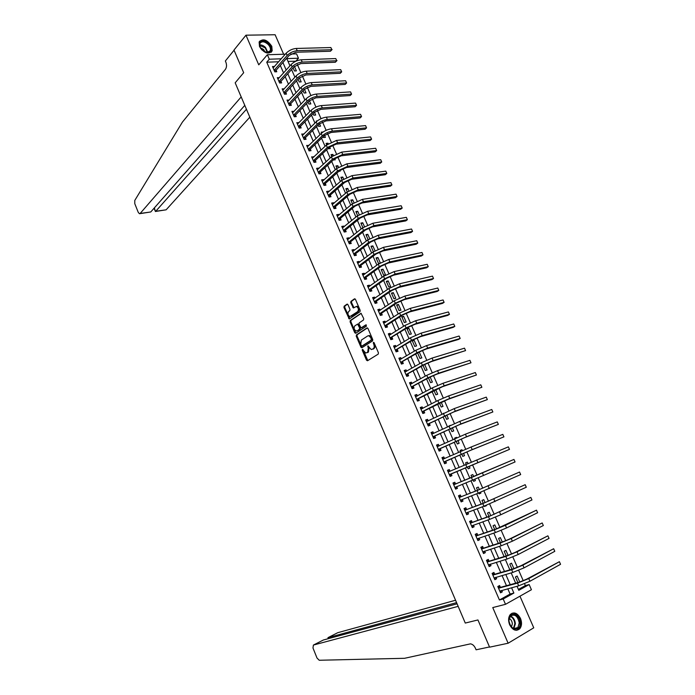 <?xml version="1.0" encoding="UTF-8"?>
<svg xmlns="http://www.w3.org/2000/svg" width="695" height="695" viewBox="0 0 695 695"><rect width="100%" height="100%" fill="white"/><g stroke="black" fill="none" stroke-linecap="round" stroke-linejoin="round"><path stroke-width="1.04" d="M362.39 349.359L362.269 350.271L366.508 360.184L367.499 360.757L378.236 354.103L378.428 352.782L374.101 342.731L373.397 342.34L373.823 344.564C374.492 346.466 374.284 347.882 373.198 348.794L371.26 349.576L367.855 345.875L368.281 348.082L367.672 352.278L365.77 353.043L362.39 349.359M362.946 349.524L367.803 360.566M373.953 342.479L374.579 344.346L373.823 344.564M368.411 346.032L369.036 347.874L368.281 348.082M259.522 46.591C264.213 53.35 268.435 54.775 272.188 50.865L271.788 46.296C267.106 39.528 262.884 38.121 259.122 42.074L259.522 46.591M509.644 624.762C512.745 630.304 516.124 631.633 519.782 628.749C521.832 626.013 522.067 622.572 520.486 618.42C517.367 612.868 513.979 611.565 510.304 614.51C508.297 617.23 508.08 620.652 509.644 624.762M347.969 304.679L347.005 304.158L344.138 306.2L343.964 307.52L349.246 318.988L359.993 311.725L360.184 310.378L355.44 299.371L354.459 298.85L350.932 301.369L350.749 302.699L353.39 307.981L356.422 306.469C358.542 307.815 358.95 309.544 357.638 311.655L349.889 316.599C347.795 315.269 347.387 313.558 348.664 311.464L349.793 310.665L349.976 309.344L347.969 304.679M278.669 61.759L266.741 62.194L269.304 59.214L267.366 54.74L285.298 54.201M518.409 589.447L525.359 585.581L529.156 584.556L531.423 589.734L505.508 604.32L492.755 607.578L508.123 643.231L489.593 647.167L477.943 619.949L465.276 623.059L235.179 82.809L243.684 72.706L235.179 82.809L241.191 96.935L140.164 213.452L139.469 213.721L138.27 212.392L134.778 203.67L134.769 200.455L182.403 122.112L225.423 69.344C226.7 67.389 226.865 65.035 225.91 62.281L225.362 61.004L234.059 50.214L243.684 72.706L233.989 50.049L245.969 35.184L258.748 64.835L267.366 54.74M505.508 604.32L503.206 598.994L513.883 593.052L511.581 587.761M266.741 62.194L499.427 599.985L503.206 598.994M356.431 334.912L356.248 336.224L360.94 347.179L361.921 347.735L372.563 340.915L372.755 339.594L367.968 328.474L366.969 327.927L356.431 334.912L357.187 334.712L357.004 336.015L362.217 347.552M354.763 332.749L350.098 321.837L350.271 320.525L361.044 313.28L363.728 318.614L363.537 319.952L359.254 322.854L359.072 324.174L361.061 327.918L365.874 324.852L366.439 326.163L355.736 333.287L354.763 332.749L355.519 332.549L350.853 321.646L350.098 321.837M283.63 54.245L275.124 34.75L245.969 35.184M508.123 643.231L533.751 627.82L519.956 596.188M499.427 599.985L510.095 594.06L507.81 588.787M506.464 585.703L502.051 575.538M500.73 572.515L496.308 562.342M495.022 559.379L490.601 549.198M489.341 546.296L484.91 536.106M483.677 533.274L479.237 523.074M478.03 520.294L473.599 510.087M472.418 507.376L467.978 497.16M466.823 494.501L462.375 484.276M461.245 481.687L456.806 471.462M455.685 468.89L451.272 458.735M450.134 456.128L445.764 446.06M444.609 443.41L440.274 433.437M439.101 430.744L434.809 420.857M433.619 418.129L429.362 408.33M428.155 405.567L423.933 395.855M422.716 393.057L418.529 383.423M417.304 380.591L413.151 371.043M411.9 368.176L407.791 358.716M406.532 355.805L402.448 346.431M401.171 343.486L397.132 334.199M395.837 331.22L391.832 322.011M390.529 318.996L386.559 309.874M385.238 306.825L381.303 297.781M379.965 294.697L376.065 285.732M374.709 282.622L370.852 273.734M369.479 270.59L365.657 261.789M364.276 258.601L360.479 249.879M359.08 246.664L355.327 238.02M353.911 234.771L350.184 226.205M348.76 222.921L345.076 214.434M343.634 211.124L339.977 202.714M338.517 199.369L334.903 191.038M333.426 187.659L329.838 179.397M328.361 175.991L324.8 167.808M323.305 164.368L319.787 156.262M318.275 152.787L314.783 144.76M313.263 141.259L309.805 133.301M308.267 129.765L304.836 121.886M303.289 118.324L299.892 110.514M298.337 106.917L294.967 99.185M293.394 95.562L290.067 87.9M288.477 84.243L285.176 76.65M283.577 72.966L280.302 65.452M500.339 587.249L499.592 585.538L497.811 586.51L500.548 592.826L502.329 591.845L501.721 590.446M494.658 574.148L493.919 572.445L492.121 573.392L494.849 579.682L496.638 578.726L496.013 577.276M489.002 561.1L488.264 559.405L486.465 560.326L489.176 566.59L490.974 565.661L490.331 564.166M483.364 548.103L482.625 546.409L480.827 547.312L483.529 553.55L485.327 552.638L484.667 551.109M477.752 535.159L477.022 533.473L475.206 534.351L477.899 540.562L479.706 539.676L479.02 538.104M472.157 522.266L471.427 520.59L469.611 521.441L472.296 527.627L474.112 526.767L473.408 525.151M466.588 509.426L465.867 507.758L464.043 508.584L466.71 514.743L468.534 513.909L467.813 512.25M461.046 496.638L460.316 494.97L458.492 495.778L461.15 501.912L462.974 501.104L462.253 499.436M455.52 483.894L454.799 482.243L452.966 483.016L455.616 489.132L457.449 488.342L456.728 486.682M450.012 471.21L449.3 469.559L447.458 470.315L450.099 476.405L451.932 475.641L451.22 473.981M444.531 458.57L443.818 456.928L441.977 457.657L444.609 463.73L446.451 462.983L445.73 461.332M436.816 445.747L439.075 445.982L438.363 444.34L436.512 445.052L439.136 451.098L440.978 450.377L440.265 448.735M433.619 433.393L432.933 431.812L431.074 432.498L433.68 438.519L435.539 437.824L434.827 436.182M428.181 420.857L427.521 419.328L425.653 419.997L428.25 425.992L430.109 425.314L429.406 423.689M422.769 408.373L422.126 406.896L420.258 407.539L422.847 413.516L424.706 412.856L424.002 411.232M417.374 395.933L416.757 394.508L414.88 395.134L417.46 401.084L419.328 400.45L418.625 398.834M411.996 383.544L411.405 382.172L409.529 382.78L412.092 388.705L413.968 388.088L413.273 386.481M406.644 371.2L406.071 369.888L404.195 370.47L406.749 376.369L408.634 375.778L407.93 374.171M401.319 358.907L400.763 357.647L398.878 358.203L401.423 364.084L403.309 363.511L402.622 361.921M396.002 346.666L395.481 345.45L393.587 345.988L396.124 351.844L398.018 351.296L397.323 349.707M390.72 334.469L390.208 333.305L388.314 333.826L390.842 339.655L392.736 339.134L392.049 337.544M385.447 322.324L384.969 321.212L383.067 321.707L385.586 327.519L387.48 327.006L386.794 325.434M380.2 310.222L379.739 309.153L377.828 309.631L380.339 315.426L382.241 314.939L381.564 313.367M374.97 298.164L374.536 297.147L372.624 297.608L375.118 303.376L377.029 302.907L376.351 301.343M369.766 286.158L369.349 285.193L367.429 285.628L369.922 291.37L371.834 290.927L371.156 289.363M364.58 274.195L364.18 273.283L362.26 273.7L364.736 279.416L366.656 278.99L365.987 277.435M359.411 262.276L359.037 261.416L357.108 261.807L359.576 267.506L361.504 267.106L360.827 265.551M354.259 250.409L353.911 249.592L351.974 249.965L354.441 255.647L356.37 255.256L355.701 253.718M349.133 238.585L348.803 237.812L346.866 238.168L349.316 243.832L351.253 243.459L350.584 241.93M344.025 226.805L343.712 226.084L341.775 226.422L344.216 232.052L346.153 231.704L345.485 230.175M338.934 215.068L338.647 214.399L336.701 214.712L339.134 220.332L341.071 220.002L340.411 218.473M333.869 203.383L333.6 202.758L331.645 203.053L334.069 208.648L336.015 208.335L335.355 206.815M328.813 191.733L328.57 191.16L326.615 191.438L329.03 197.006L330.976 196.72L330.325 195.208M323.783 180.135L323.557 179.605L321.603 179.866L324 185.409L325.955 185.139L325.303 183.636M318.77 168.581L318.562 168.094L316.607 168.338L318.996 173.863L320.96 173.611L320.308 172.108M313.784 157.061L311.629 156.844L314.01 162.352L315.973 162.126L315.33 160.623M308.806 145.594L306.669 145.403L309.049 150.893L311.012 150.676L310.37 149.19M303.854 134.17L301.726 134.005L304.097 139.469L306.069 139.278L305.426 137.792M298.919 122.789L296.808 122.65L299.171 128.097L301.144 127.915L300.501 126.438M294.002 111.443L291.909 111.339L294.254 116.76L296.235 116.604L295.592 115.127M289.103 100.15L287.018 100.063L289.363 105.466L291.344 105.327L290.71 103.859M284.22 88.891L282.153 88.838L284.49 94.216L286.479 94.094L285.845 92.635M279.355 77.684L277.305 77.649L279.633 83.009L281.623 82.905L280.988 81.445M274.508 66.511L272.475 66.503L274.794 71.846L276.784 71.759L276.158 70.308M525.359 585.581L524.569 583.765M523.257 580.759L518.687 570.326M517.393 567.372L512.832 556.938M511.563 554.037L506.994 543.612M505.751 540.753L501.191 530.337M499.957 527.531L495.405 517.123M494.197 514.361L489.645 503.962M488.455 501.243L483.902 490.844M482.738 488.177L478.195 477.786M477.039 475.172L472.504 464.799M471.366 462.192L466.849 451.88M465.702 449.248L461.219 439.014M460.064 436.364L455.616 426.2M454.443 423.524L450.03 413.447M448.848 410.745L444.47 400.737M443.28 398.009L438.927 388.079M437.728 385.325L433.411 375.465M432.203 372.702L427.92 362.912M426.695 360.123L422.447 350.402M421.213 347.587L416.991 337.944M415.749 335.112L411.562 325.538M410.311 322.68L406.149 313.176M404.89 310.3L400.763 300.874M399.495 297.964L395.403 288.607M394.117 285.688L390.051 276.393M388.766 273.448L384.735 264.23M383.432 261.268L379.427 252.111M378.123 249.131L374.145 240.044M372.833 237.038L368.889 228.021M367.559 224.998L363.641 216.049M362.312 213L358.42 204.122M357.082 201.046L353.225 192.237M351.87 189.144L348.047 180.396M346.683 177.295L342.887 168.607M341.514 165.48L337.744 156.862M336.371 153.717L332.627 145.168M331.237 141.997L327.527 133.51M326.129 130.321L322.445 121.903M321.038 118.697L317.38 110.331M315.973 107.108L312.342 98.812M310.917 95.571L307.32 87.335M305.887 84.078L302.316 75.903M300.883 72.627L297.33 64.513M295.888 61.212L288.034 61.421M519.764 582.028L517.141 576.033L515.412 576.972L517.853 582.558M513.918 568.658L511.52 563.176L509.791 564.088L512.024 569.214M508.097 555.34L505.925 550.37L504.188 551.257L506.221 555.922M502.303 542.074L500.348 537.609L498.602 538.477L500.443 542.682M496.534 528.869L494.797 524.907L493.05 525.75L494.684 529.503M490.783 515.716L489.271 512.25L487.508 513.066L488.95 516.376M484.441 506.038L484.641 506.499L486.248 505.343M485.058 502.615L483.763 499.644L482 500.443L483.242 503.293M478.725 492.955L479.133 493.893L480.905 493.103L480.523 492.242M479.359 489.567L478.273 487.082L476.501 487.864L477.561 490.27M473.043 479.932L473.651 481.34L475.423 480.575L474.824 479.194M473.677 476.57L472.809 474.581L471.028 475.337L471.896 477.309M467.379 466.971L468.195 468.838L469.968 468.091L469.151 466.215M468.013 463.608L467.361 462.114L465.58 462.853L466.241 464.364M461.758 454.087L462.757 456.38L464.538 455.659L463.513 453.314M462.366 450.681L461.94 449.708L460.151 450.421L460.603 451.446M456.155 441.264L457.336 443.975L459.126 443.271L457.901 440.465M456.737 437.807L456.537 437.346L454.747 438.032L454.99 438.588M450.577 428.494L451.941 431.612L453.731 430.935L452.306 427.668M450.377 425.314L449.396 425.783M445.026 415.775L446.564 419.302L448.362 418.642L446.737 414.924M439.492 403.109L441.212 407.044L443.01 406.401L441.195 402.231M433.984 390.486L435.878 394.821L437.685 394.213L435.669 389.591M428.494 377.915L430.561 382.658L432.377 382.059L430.162 377.003M423.029 365.396L425.27 370.531L427.086 369.957L424.68 364.458M417.582 352.93L419.997 358.455L421.822 357.908L419.302 352.139L418.546 352.365M416.574 345.902L414.064 340.15L412.231 340.672L414.741 346.431L416.574 345.902M411.344 333.939L408.842 328.214L407.009 328.709L409.511 334.451L411.344 333.939M406.141 322.02L403.647 316.312L401.806 316.798L404.299 322.515L406.141 322.02M400.945 310.144L398.47 304.462L396.619 304.931L399.104 310.622L400.945 310.144M395.785 298.32L393.309 292.664L391.459 293.099L393.935 298.772L395.785 298.32M390.633 286.54L388.166 280.902L386.316 281.327L388.783 286.974L390.633 286.54M385.499 274.803L383.049 269.182L381.19 269.591L383.649 275.22L385.499 274.803M380.278 262.849L377.95 257.515L376.082 257.897L378.532 263.501L379.522 263.292M374.979 250.721L372.868 245.891L371 246.256L373.389 251.729M369.697 238.637L367.803 234.302L365.935 234.649L368.115 239.662M364.441 226.605L362.764 222.765L360.887 223.095L362.868 227.639M359.202 214.616L357.734 211.271L355.857 211.575L357.638 215.667M353.981 202.679L352.73 199.812L350.845 200.108L352.435 203.739M348.786 190.786L347.743 188.406L345.858 188.675L347.248 191.855M344.538 182.577L345.024 182.168M343.608 178.936L342.774 177.034L340.88 177.286L342.079 180.022M338.821 171.317L340.203 171.144L339.872 170.388M338.448 167.139L337.831 165.705L335.928 165.94L336.927 168.233M333.313 159.954L335.259 159.833L334.747 158.66M333.313 155.376L332.896 154.429L330.994 154.646L331.802 156.497M328.222 148.296L328.431 148.782L330.342 148.574L329.639 146.975M328.196 143.665L327.988 143.187L326.077 143.379L326.693 144.795M323.149 136.672L323.531 137.541L325.434 137.358L324.556 135.334M323.097 132.007L321.177 132.163L321.603 133.145M318.093 125.091L318.64 126.351L320.551 126.177L319.483 123.736M317.302 120.904L316.294 120.991L316.538 121.538M313.054 113.563L313.766 115.196L315.686 115.04L314.435 112.182M308.041 102.069L308.91 104.076L310.839 103.937L309.405 100.671M303.037 90.628L304.08 93.008L306.009 92.887L304.401 89.212M298.059 79.221L299.258 81.975L301.187 81.871L299.406 77.788M293.099 67.867L294.463 70.977L296.391 70.899L294.437 66.407M290.805 54.028L296.557 53.854L298.468 58.224L286.809 58.615L289.963 65.843M295.853 61.143L298.468 58.224M281.258 58.806L269.304 59.214M510.226 584.66L505.786 574.461M504.466 571.42L500.018 561.212M498.723 558.241L494.275 548.016M493.007 545.106L488.55 534.872M487.317 532.023L482.851 521.789M481.644 519L477.178 508.749M475.997 506.03L471.531 495.77M470.367 493.103L465.902 482.843M464.764 480.236L460.299 469.976M459.178 467.396L454.739 457.197M453.592 454.582L449.196 444.479M448.04 441.82L443.679 431.804M442.507 429.102L438.18 419.181M436.99 416.444L432.707 406.601M431.499 403.83L427.26 394.082M426.035 391.268L421.822 381.607M420.588 378.758L416.418 369.175M415.158 366.3L411.032 356.804M409.755 353.885L405.663 344.477M404.377 341.523L400.311 332.193M399.017 329.204L394.986 319.961M393.674 316.937L389.687 307.781M388.357 304.723L384.405 295.644M383.058 292.552L379.14 283.56M377.776 280.433L373.893 271.519M372.52 268.357L368.671 259.522M367.281 256.325L363.476 247.576M362.069 244.345L358.29 235.674M356.874 232.408L353.13 223.816M351.696 220.524L347.987 212.001M346.536 208.674L342.87 200.238M341.401 196.876L337.761 188.519M336.284 185.131L332.679 176.843M331.194 173.42L327.614 165.21M326.111 161.761L322.576 153.63M321.055 150.146L317.546 142.084M316.017 138.566L312.541 130.59M310.995 127.037L307.555 119.132M306 115.552L302.586 107.725M301.013 104.111L297.642 96.353M296.053 92.713L292.708 85.025M291.109 81.358L287.799 73.748M286.184 70.047L282.9 62.507M517.028 586.276L518.791 590.324L529.156 584.556M291.579 69.552L294.915 77.206M296.522 80.889L299.892 88.612M301.491 92.27L304.897 100.063M306.478 103.694L309.909 111.565M311.473 115.162L314.948 123.102M316.503 126.672L319.995 134.691M321.542 138.227L325.069 146.324M326.598 149.825L330.168 157.991M331.68 161.466L335.277 169.71M336.78 173.151L340.411 181.482M341.897 184.887L345.563 193.288M347.04 196.668L350.74 205.147M352.2 208.491L355.936 217.049M357.378 220.358L361.148 229.003M362.573 232.278L366.378 240.991M367.794 244.24L371.634 253.041M373.033 256.246L376.907 265.125M378.297 268.305L382.207 277.27M383.579 280.406L387.523 289.45M388.879 292.56L392.857 301.682M394.204 304.757L398.218 313.966M399.547 317.007L403.595 326.294M404.907 329.3L408.999 338.673M410.293 341.645L414.42 351.105M415.697 354.042L419.867 363.589M421.127 366.482L425.331 376.117M426.582 378.975L430.822 388.696M432.055 391.52L436.33 401.319M437.546 404.108L441.864 414.003M443.062 416.748L447.415 426.73M448.596 429.44L452.992 439.509M454.156 442.185L458.596 452.349M459.743 454.982L464.217 465.233M465.346 467.831L469.846 478.143M470.993 480.766L475.493 491.087M476.666 493.763L481.166 504.084M482.356 506.82L486.856 517.123M488.081 519.93L492.573 530.224M493.824 533.091L498.306 543.377M499.583 546.305L504.075 556.582M505.378 559.571L509.861 569.848M511.19 572.897L515.664 583.166M510.095 594.06L513.883 593.052M486.404 505.691L484.58 506.368M480.905 493.103L479.098 493.806M475.423 480.575L473.643 481.305M467.361 462.114L465.598 462.879M461.94 449.708L460.186 450.49M456.537 437.346L454.799 438.154M419.302 352.139L417.66 353.103M414.064 340.15L412.43 341.141M408.842 328.214L407.227 329.221M403.647 316.312L402.04 317.346M398.47 304.462L396.88 305.522M393.309 292.664L391.737 293.742M388.166 280.902L386.611 281.996M383.049 269.182L381.503 270.303M377.95 257.515L376.412 258.653M372.868 245.891L371.347 247.046M367.803 234.302L366.3 235.483M362.764 222.765L361.27 223.964M357.734 211.271L356.257 212.488M352.73 199.812L351.262 201.055M347.743 188.406L346.292 189.666M342.774 177.034L341.332 178.32M337.831 165.705L336.397 167.009M332.896 154.429L331.48 155.75M327.988 143.187L326.581 144.525M502.329 591.845L500.357 592.375M496.638 578.726L494.675 579.283M490.974 565.661L489.028 566.243M485.327 552.638L483.399 553.255M479.706 539.676L477.795 540.319M474.112 526.767L472.209 527.436M468.534 513.909L466.649 514.604M462.974 501.104L461.115 501.825M457.449 488.342L455.599 489.098M449.3 469.559L447.476 470.341M443.818 456.928L442.011 457.736M438.363 444.34L436.573 445.182M432.933 431.812L431.152 432.672M427.521 419.328L425.748 420.214M422.126 406.896L420.371 407.809M416.757 394.508L415.019 395.446M411.405 382.172L409.685 383.136M406.071 369.888L404.368 370.869M400.763 357.647L399.078 358.655M395.481 345.45L393.804 346.484M390.208 333.305L388.548 334.365M384.969 321.212L383.319 322.289M379.739 309.153L378.106 310.257M374.536 297.147L372.911 298.277M369.349 285.193L367.742 286.34M364.18 273.283L362.59 274.456M359.037 261.416L357.456 262.606M353.911 249.592L352.339 250.808M348.803 237.812L347.248 239.054M343.712 226.084L342.175 227.343M338.647 214.399L337.118 215.676M333.6 202.758L332.088 204.061M328.57 191.16L327.067 192.48M323.557 179.605L322.072 180.952M318.562 168.094L317.094 169.458M313.593 156.627L312.133 158.017M308.641 145.203L307.19 146.61M303.698 133.822L302.264 135.247M298.781 122.485L297.364 123.936M293.889 111.183L292.473 112.66M289.007 99.932L287.608 101.427M284.142 88.717L282.761 90.228M279.303 77.553L277.93 79.082M274.473 66.425L273.144 67.945M369.036 347.874L368.428 352.061L367.542 352.626M374.579 344.346C375.257 346.258 375.048 347.665 373.962 348.577L373.067 349.151M367.464 327.901L357.187 334.712M361.313 345.632L362.008 346.023L371.33 340.02L370.878 337.727L368.758 335.728L367.681 335.954L361.331 340.09L360.74 344.286L361.313 345.632M362.582 345.858L362.008 346.023M368.506 335.711L369.514 335.52L371.643 337.518L372.094 339.812L362.764 345.815M361.218 313.332L351.027 320.334L350.853 321.646M361.86 327.719L366.3 324.878M354.858 325.825C353.564 327.918 353.972 329.639 356.109 330.976L357.743 330.585L359.411 329.169L359.593 327.849L357.612 324.113L354.858 325.825M358.003 324.018L359.02 324.53L360.358 327.649L360.175 328.97L357.743 330.585M355.519 332.549L356.005 333.105M356.318 306.452L357.187 306.278C359.306 307.624 359.715 309.362 358.403 311.464L351.548 316.208M354.997 298.833L351.696 301.187L351.514 302.516L353.981 307.737M347.535 304.149L344.902 306.017L344.729 307.338L349.837 318.736M499.801 591.106L518.687 585.824L517.514 583.14L498.55 588.222M501.165 590.594L500.096 591.784M497.881 586.676L500.617 587.318L519.304 582.158L526.784 579.117L559.405 561.699L528.756 578.57L517.514 583.14M560.561 564.297L559.405 561.699L560.561 564.297L529.938 581.255L518.687 585.824M500.617 587.318L498.828 588.291M455.564 600.245L337.744 632.693L328.014 637.636L328.422 638.635M456.58 602.635L328.014 637.636L327.988 638.757M489.497 646.958L477.943 619.949L465.276 623.059L458.161 606.361L313.384 645.073L312.976 647.992L317.007 658.026L319.214 660.25L404.594 658.295L470.445 643.857C472.496 644.152 474.164 645.62 475.441 648.261L476.092 649.799L489.497 646.958M457.075 603.807L323.34 640.017L313.384 645.073M244.788 105.379L150.772 211.966L139.904 213.66M246.438 109.263L155.758 211.263L166.14 209.812L155.55 211.471M249.818 117.194L166.14 209.812M155.393 211.462L154.386 207.866M494.11 577.971L512.832 572.428L511.668 569.752L492.868 575.095M495.552 577.415L494.423 578.7M492.216 573.61L494.927 574.209L513.466 568.788L520.929 565.747L553.646 548.737L522.883 565.174L511.668 569.752M554.792 551.326L553.646 548.737L554.792 551.326L524.056 567.85L512.832 572.428M494.927 574.209L493.137 575.156M488.437 564.887L507.003 559.075L505.847 556.417L487.204 562.029M489.958 564.279L488.776 565.661M486.578 560.596L489.271 561.16L507.645 555.479L515.091 552.429L547.903 535.828L517.028 551.83L505.847 556.417M549.05 538.399L547.903 535.828L549.05 538.399L518.201 554.497L507.003 559.075M489.271 561.16L487.473 562.081M482.79 551.847L501.199 545.784L500.044 543.134L481.557 549.007M484.38 551.196L483.147 552.673M480.957 547.625L483.633 548.155L501.851 542.222L509.279 539.172L542.187 522.961L511.199 538.538L500.044 543.134M543.334 525.533L542.187 522.961L543.334 525.533L512.363 541.197L501.199 545.784M483.633 548.155L481.826 549.059M477.17 538.868L495.422 532.544L494.267 529.903L475.936 536.036M478.829 538.165L477.543 539.737M475.363 534.716L478.012 535.211L496.082 529.025L536.497 510.156L505.395 525.307L494.267 529.903M537.635 512.71L536.497 510.156L537.635 512.71L506.559 527.948L495.422 532.544M478.012 535.211L476.205 536.088M520.06 622.859C520.764 632.493 508.983 630.174 508.879 620.566C508.28 610.922 519.938 613.39 520.06 622.859M508.922 620.739C510.495 627.733 513.483 630 517.879 627.542L519.269 622.859C517.679 615.874 514.682 613.633 510.286 616.144L508.922 620.739M511.459 626.994L512.337 623.823C512.102 621.243 511.042 619.436 509.157 618.411M516.646 630.33L519.148 628.845L520.885 623.024C519.825 616.326 516.872 613.051 512.033 613.216M261.945 49.962L260.677 48.372C256.359 42.126 263.448 38.199 268.6 43.889C272.318 49.05 271.849 52.003 267.201 52.751L261.945 49.962M265.116 52.194L266.81 52.612L270.251 50.744C270.824 48.737 270.112 46.626 268.105 44.402C264.343 41.222 261.572 40.996 259.791 43.707L260.304 47.747M265.177 52.212L263.613 49.493L260.269 47.686M271.137 52.351L271.745 51.3C272.457 48.815 271.571 46.2 269.087 43.438C265.221 39.98 261.989 39.328 259.391 41.492M471.566 525.941L489.671 519.365L488.516 516.732L470.341 523.118M473.304 525.185L471.957 526.862M469.794 521.849L472.418 522.319L490.34 515.872L530.824 497.403L488.516 516.732M531.962 499.948L530.824 497.403L531.962 499.948L500.774 514.76L489.671 519.365M472.418 522.319L470.602 523.17M465.989 513.066L483.937 506.229L482.79 503.614L464.764 510.26M467.796 512.25L466.397 514.031M464.243 509.044L466.849 509.47L484.624 502.78L525.177 484.693L482.79 503.614M526.306 487.23L525.177 484.693L526.306 487.23L483.937 506.229M466.849 509.47L465.024 510.304M460.429 500.244L478.23 493.155L477.083 490.548L459.213 497.446M462.305 499.375L460.863 501.251M458.709 496.282L461.306 496.673L478.924 489.74L519.547 472.035L477.083 490.548M520.677 474.563L519.547 472.035L520.677 474.563L478.23 493.155M461.306 496.673L459.473 497.481M454.895 487.473L472.539 480.132L471.41 477.534L453.687 484.684M456.832 486.535L455.347 488.524M453.201 483.572L455.772 483.937L513.944 459.43L471.41 477.534M515.064 461.949L513.944 459.43L515.064 461.949L472.539 480.132M455.772 483.937L453.939 484.719M449.378 474.746L509.478 449.378L449.535 474.546M508.366 446.868L509.478 449.378L508.366 446.868L448.179 471.966M451.368 473.773L449.856 475.84M447.719 470.915L450.221 471.236M443.888 462.079L470.385 450.421L503.918 436.86L472.192 449.613L444.044 461.871M502.806 434.366L503.918 436.86L502.806 434.366L471.062 447.041L442.689 459.308M445.886 461.124L444.383 463.218M442.255 458.309L444.635 458.587M438.423 449.457L464.747 437.572L498.376 424.393L466.553 436.747L438.571 449.239M497.264 421.908L498.376 424.393L497.264 421.908L465.424 434.175L437.224 446.703M440.421 448.527L438.936 450.638M432.976 436.886L459.143 424.784L492.851 411.97L460.924 423.924L433.124 436.668M491.756 409.494L492.851 411.97L491.756 409.494L459.803 421.37L431.786 434.14M434.974 435.974L433.506 438.111M431.395 433.237L433.532 433.437M427.547 424.358L453.557 412.039L487.351 399.599L455.329 411.162L427.694 424.141M486.257 397.132L487.351 399.599L486.257 397.132L454.209 408.608L426.365 421.63M429.553 423.472L428.094 425.627M425.992 420.779L428.024 420.935M422.143 411.892L447.997 399.347L481.878 387.28L449.752 398.443L438.91 403.091L422.291 411.666M480.784 384.822L481.878 387.28L480.784 384.822L448.64 395.907L437.798 400.555L420.962 409.164M424.15 411.014L422.708 413.195M420.614 408.365L422.525 408.495M416.757 399.469L442.454 386.707L476.423 375.005L444.192 385.777L433.376 390.434L416.904 399.243M475.337 372.555L476.423 375.005L475.337 372.555L443.089 383.249L432.273 387.906L415.584 396.749M418.772 398.609L417.347 400.815M415.262 396.002L417.061 396.098M411.397 387.089L429.762 377.22L436.938 374.118L470.984 362.781L438.658 373.163L427.877 377.828L411.536 386.863M469.898 360.34L470.984 362.781L469.898 360.34L437.555 370.644L426.773 375.309L410.224 384.387M413.412 386.255L411.996 388.488M409.92 383.692L411.614 383.762M406.054 374.761L424.28 364.684L431.439 361.574L465.572 350.601L433.15 360.601L422.395 365.266L406.193 374.536M464.495 348.169L465.572 350.601L464.495 348.169L432.055 358.09L421.3 362.764L404.89 372.068M408.078 373.945L406.679 376.195M404.612 371.425L406.184 371.469M400.737 362.486L418.824 352.191L425.966 349.09L458.465 339.455L460.177 338.465L427.66 348.091L416.931 352.756L400.876 362.26M459.1 336.05L460.177 338.465L459.1 336.05L426.565 345.589L415.845 350.263L399.573 359.802M402.761 361.687L401.371 363.963M399.312 359.202L400.78 359.228M395.438 350.254L413.395 339.759L420.518 336.649L453.114 327.397L454.808 326.381L422.195 335.624L411.492 340.298L395.568 350.028M453.739 323.974L454.808 326.381L453.739 323.974L421.109 333.14L410.406 337.813L394.274 347.587M397.462 349.481L396.089 351.774M394.039 347.031L395.403 347.04M390.156 338.074L407.982 327.371L415.089 324.252L447.771 315.382L449.457 314.349L416.748 323.21L406.071 327.892L390.295 337.839M448.388 311.942L449.457 314.349L448.388 311.942L415.662 320.734L404.994 325.416L389 335.407M392.189 337.31L390.833 339.629M388.783 334.912L390.043 334.894M384.9 325.938L386.933 325.199L402.587 315.035L409.676 311.916L442.454 303.411L444.122 302.351L411.327 310.847L400.676 315.53L385.03 325.703M443.062 299.962L444.122 302.351L443.062 299.962L410.241 308.38L399.599 313.063L383.744 323.288M386.933 325.199L385.603 327.51M383.553 322.836L384.709 322.81M379.661 313.845L381.694 313.124L397.219 302.742L404.29 299.623L437.164 291.483L438.814 290.406L405.923 298.529L395.299 303.22L379.791 313.61M437.754 288.025L438.814 290.406L437.754 288.025L404.846 296.07L394.23 300.761L378.514 311.204M381.694 313.124L380.417 315.4M378.341 310.804L379.392 310.761M374.44 301.804L376.482 301.1L391.867 290.501L398.921 287.374L431.882 279.607L433.524 278.504L400.546 286.262L389.947 290.953L374.57 301.569M432.472 276.132L433.524 278.504L432.472 276.132L399.469 283.812L388.879 288.512L373.302 299.171M376.482 301.1L375.248 303.341M373.145 298.815L374.092 298.772M369.245 289.806L371.286 289.129L386.542 278.304L393.579 275.177L426.626 267.775L428.259 266.654L395.186 274.047L384.613 278.738L369.375 289.572M427.208 264.291L428.259 266.654L427.208 264.291L394.117 271.606L383.553 276.306L368.107 287.191M371.286 289.129L370.088 291.335M367.976 286.879L368.828 286.827M364.067 277.861L366.109 277.192L381.234 266.159L388.253 263.031L421.396 255.986L423.012 254.839L389.843 261.876L379.305 266.576L364.197 277.618M421.961 252.485L423.012 254.839L421.961 252.485L388.783 259.443L378.245 264.143L362.938 275.255M366.109 277.192L364.953 279.373M362.816 274.985L363.572 274.933M358.907 265.959L360.957 265.308L375.952 254.066L382.945 250.93L416.175 244.24L417.782 243.076L384.526 249.748L374.014 254.457L359.037 265.716M416.739 240.731L417.782 243.076L416.739 240.731L383.466 247.333L372.954 252.042L357.777 263.362M360.957 265.308L359.836 267.453M357.69 263.144L358.342 263.084M353.772 254.101L355.823 253.466L370.687 242.016L377.663 238.88L410.98 232.538L412.569 231.357L379.235 237.673L368.741 242.381L353.894 253.857M411.527 229.02L412.569 231.357L411.527 229.02L378.176 235.266L367.69 239.975L352.643 251.512M355.823 253.466L354.745 255.586M352.573 251.338L353.138 251.286M348.647 242.286L350.706 241.678L365.44 230.01L372.407 226.874L405.802 220.888L407.383 219.69L373.953 225.649L363.494 230.358L348.777 242.042M406.349 217.353L407.383 219.69L406.349 217.353L372.902 223.243L362.442 227.96L347.535 239.706M350.706 241.678L349.663 243.763M347.474 239.584L347.943 239.532M343.556 230.523L345.615 229.923L360.219 218.056L367.16 214.911L400.65 209.282L402.214 208.057L368.706 213.669L358.264 218.386L343.678 230.271M401.18 205.737L402.214 208.057L401.18 205.737L367.655 211.271L357.221 215.997L342.435 227.951M345.615 229.923L344.598 231.991M338.474 218.803L340.533 218.221L355.015 206.146L361.939 203.001L395.507 197.71L397.062 196.468L363.468 201.732L353.06 206.45L338.595 218.551M396.037 194.157L397.062 196.468L396.037 194.157L362.425 199.352L352.017 204.069L337.362 216.241M340.533 218.221L339.551 220.254M333.409 207.127L335.477 206.563L349.828 194.279L356.743 191.134L390.39 186.19L391.928 184.931L358.255 189.839L347.865 194.565L333.531 206.867M390.903 182.62L391.928 184.931L390.903 182.62L357.213 187.468L346.831 192.202L332.306 204.573M335.477 206.563L334.521 208.57M328.37 195.495L330.438 194.948L344.668 182.464L351.557 179.31L385.299 174.714L386.82 173.429L353.06 177.998L342.696 182.733L328.492 195.234M385.794 171.135L386.82 173.429L385.794 171.135L352.026 175.635L341.671 180.37L327.267 192.949M330.438 194.948L329.517 196.937M323.349 183.906L325.425 183.376L339.525 170.683L346.397 167.538L380.217 163.273L381.729 161.97L347.882 166.209L337.553 170.935L323.47 183.645M380.712 159.685L381.729 161.97L380.712 159.685L346.848 163.855L336.528 168.59L322.254 181.369M325.425 183.376L324.522 185.339M318.345 172.36L320.421 171.847L334.399 158.964L341.254 155.81L375.152 151.884L376.655 150.563L342.731 154.455L332.427 159.19L318.466 172.099M375.639 148.278L376.655 150.563L375.639 148.278L341.705 152.109L331.402 156.853L317.259 169.832M320.421 171.847L319.552 173.793M313.367 160.858L315.443 160.363L329.291 147.279L336.137 144.126L370.114 140.529L371.599 139.191L337.596 142.753L327.31 147.488L313.48 160.597M370.591 136.924L371.599 139.191L370.591 136.924L336.571 140.416L326.294 145.159L312.272 158.347M315.443 160.363L314.592 162.283M308.398 149.399L310.483 148.921L324.209 135.638L331.037 132.484L365.092 129.227L366.56 127.863L332.479 131.094C328.613 131.685 325.199 133.266 322.228 135.838L308.511 149.138M365.561 125.604L366.56 127.863L365.561 125.604L331.463 128.766C327.597 129.357 324.183 130.938 321.212 133.51L307.312 146.897M310.483 148.921L309.657 150.824M303.454 137.984L305.539 137.523L319.144 124.049L325.955 120.887L360.088 117.959L361.548 116.578L327.388 119.479C323.514 120.044 320.108 121.625 317.155 124.223L303.567 137.714M360.549 114.328L361.548 116.578L360.549 114.328L326.372 117.16C322.497 117.716 319.092 119.305 316.147 121.903L302.368 135.49M305.539 137.523L304.74 139.408M298.529 126.612L300.614 126.169L314.097 112.503L320.89 109.341L355.102 106.735L356.552 105.336L322.315 107.907C318.44 108.437 315.035 110.027 312.107 112.66L298.642 126.342M355.553 103.095L356.552 105.336L355.553 103.095L321.298 105.597C317.424 106.126 314.018 107.708 311.099 110.349L297.451 124.127M300.614 126.169L299.832 128.036M293.62 115.283L295.705 114.857L309.075 101.001L315.851 97.83L350.132 95.554L351.574 94.138L317.259 96.379C313.376 96.883 309.979 98.473 307.077 101.131L293.724 115.014M350.575 91.896L351.574 94.138L350.575 91.896L316.251 94.077C312.368 94.581 308.971 96.162 306.069 98.838L292.543 112.807M295.705 114.857L294.949 116.708M288.729 103.998L290.823 103.59L304.062 89.533L310.821 86.371L345.189 84.416L346.614 82.974L312.22 84.894C308.337 85.372 304.949 86.962 302.064 89.655L288.833 103.729M345.623 80.75L346.614 82.974L345.623 80.75L311.212 82.609C307.329 83.079 303.941 84.66 301.065 87.362L287.661 101.531M290.823 103.59L290.084 105.414M283.855 92.756L285.949 92.357L299.076 78.118L305.817 74.956L340.255 73.314L341.671 71.854L307.207 73.462C303.315 73.905 299.936 75.494 297.069 78.222L283.96 92.478M340.68 69.639L341.671 71.854L340.68 69.639L306.2 71.177C302.308 71.62 298.937 73.201 296.079 75.937L282.787 90.298M285.949 92.357L285.228 94.173M278.999 81.55L281.101 81.176L294.107 66.746L300.831 63.575L335.346 62.255L336.745 60.778L302.203 62.063C298.311 62.481 294.941 64.07 292.1 66.833L279.103 81.28M335.763 58.571L336.745 60.778L335.763 58.571L301.213 59.787C297.312 60.196 293.942 61.786 291.109 64.557L277.939 79.108M281.101 81.176L280.398 82.974M337.014 60.526L335.346 62.255M274.16 70.395L276.262 70.03L289.155 55.418L295.87 52.247L330.455 51.239L331.845 49.745L297.225 50.709C293.325 51.1 289.963 52.69 287.148 55.478L274.273 70.117M330.863 47.547L331.845 49.745L330.863 47.547L296.235 48.45C292.326 48.824 288.972 50.414 286.158 53.22L273.109 67.954M276.262 70.03L275.585 71.811M332.114 49.51L330.455 51.239M363.025 350.063L362.269 350.271M374.023 343.052L373.267 343.269M368.48 346.579L367.724 346.796M368.428 352.061L367.672 352.278M373.962 348.577L373.198 348.794M367.264 359.967L366.508 360.184M361.695 346.97L360.94 347.179M357.004 336.015L356.248 336.224M372.094 339.812L371.33 340.02M372.233 338.882L371.469 339.091M371.643 337.518L370.878 337.727M351.027 320.334L350.271 320.525M362.156 327.64L361.4 327.84M360.175 328.97L359.411 329.169M360.358 327.649L359.593 327.849M359.02 324.53L358.255 324.73M358.038 323.992L357.578 324.113M358.403 311.464L357.638 311.655M353.529 307.199L352.765 307.381M351.514 302.516L350.749 302.699M351.696 301.187L350.932 301.369M349.377 318.188L348.612 318.38M344.729 307.338L343.964 307.52M344.902 306.017L344.138 306.2M529.938 581.255L528.756 578.57M140.164 213.452L150.772 211.966M524.056 567.85L522.883 565.174M518.201 554.497L517.028 551.83M512.363 541.197L511.199 538.538M506.559 527.948L505.395 525.307M510.434 615.978C513.327 617.256 514.969 619.844 515.369 623.763L513.831 628.584L517.879 627.542M513.397 628.41L514.839 623.815C514.456 620.079 512.893 617.577 510.147 616.317M259.574 44.923C261.589 44.723 263.57 45.566 265.525 47.468L267.87 52.585M267.453 52.629L265.177 47.851L259.591 45.366M500.774 514.76L499.618 512.128M495.005 501.625L493.858 499.001M489.271 488.542L488.125 485.935M483.555 475.519L482.417 472.913M466.875 467.162L465.746 464.573M477.865 462.54L476.727 459.951M461.237 454.243L460.116 451.672M472.192 449.613L471.062 447.041M455.625 441.377L454.504 438.814M466.553 436.747L465.424 434.175M450.03 428.563L448.909 426.009M460.924 423.924L459.803 421.37M444.453 415.801L443.341 413.256M455.329 411.162L454.209 408.608M438.91 403.091L437.798 400.555M449.752 398.443L448.64 395.907M433.376 390.434L432.273 387.906M444.192 385.777L443.089 383.249M427.877 377.828L426.773 375.309M438.658 373.163L437.555 370.644M422.395 365.266L421.3 362.764M433.15 360.601L432.055 358.09M416.931 352.756L415.845 350.263M427.66 348.091L426.565 345.589M411.492 340.298L410.406 337.813M422.195 335.624L421.109 333.14M406.071 327.892L404.994 325.416M416.748 323.21L415.662 320.734M400.676 315.53L399.599 313.063M411.327 310.847L410.241 308.38M395.299 303.22L394.23 300.761M405.923 298.529L404.846 296.07M389.947 290.953L388.879 288.512M400.546 286.262L399.469 283.812M384.613 278.738L383.553 276.306M395.186 274.047L394.117 271.606M379.305 266.576L378.245 264.143M389.843 261.876L388.783 259.443M374.014 254.457L372.954 252.042M384.526 249.748L383.466 247.333M368.741 242.381L367.69 239.975M379.235 237.673L378.176 235.266M363.494 230.358L362.442 227.96M373.953 225.649L372.902 223.243M358.264 218.386L357.221 215.997M368.706 213.669L367.655 211.271M353.06 206.45L352.017 204.069M363.468 201.732L362.425 199.352M347.865 194.565L346.831 192.202M358.255 189.839L357.213 187.468M342.696 182.733L341.671 180.37M353.06 177.998L352.026 175.635M337.553 170.935L336.528 168.59M347.882 166.209L346.848 163.855M332.427 159.19L331.402 156.853M342.731 154.455L341.705 152.109M327.31 147.488L326.294 145.159M337.596 142.753L336.571 140.416M322.228 135.838L321.212 133.51M332.479 131.094L331.463 128.766M317.155 124.223L316.147 121.903M327.388 119.479L326.372 117.16M312.107 112.66L311.099 110.349M322.315 107.907L321.298 105.597M307.077 101.131L306.069 98.838M317.259 96.379L316.251 94.077M302.064 89.655L301.065 87.362M312.22 84.894L311.212 82.609M297.069 78.222L296.079 75.937M307.207 73.462L306.2 71.177M292.1 66.833L291.109 64.557M302.203 62.063L301.213 59.787M287.148 55.478L286.158 53.22M297.225 50.709L296.235 48.45M369.514 335.52L368.758 335.728M358.368 323.922L357.612 324.113M357.187 306.278L356.422 306.469M154.082 208.222L155.393 211.489M268.982 52.221L270.251 50.744"/></g></svg>
